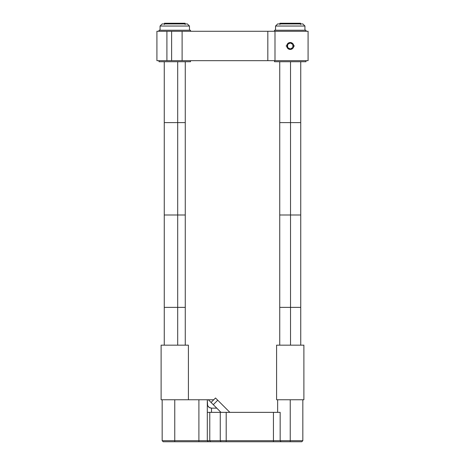 <?xml version="1.0" encoding="UTF-8"?>
<svg xmlns="http://www.w3.org/2000/svg" width="465" height="465" viewBox="0 0 465 465"><rect width="100%" height="100%" fill="white"/><g stroke="black" fill="none" stroke-linecap="round" stroke-linejoin="round"><path stroke-width="0.7" d="M290.241 23.25L279.901 23.25L290.241 23.25L290.241 23.93L290.241 23.25L300.582 23.25L290.241 23.25M174.759 23.25L164.418 23.25L174.759 23.25L174.759 23.93L174.759 23.25L185.099 23.25L174.759 23.25M286.039 45.977L286.777 45.977A3.464 3.464 0 0 1 290.241 42.513A3.464 3.464 0 0 1 293.706 45.977L294.438 45.977L293.706 45.977A3.464 3.464 0 0 1 290.241 49.441A3.464 3.464 0 0 1 286.777 45.977L286.039 45.977M292.863 47.494L292.863 44.466L292.863 47.494L290.241 49.011L292.863 47.494L292.863 44.466L290.241 42.949L287.614 44.466L287.614 47.494L290.241 49.011L287.614 47.494L287.614 44.466L290.241 42.949L287.614 44.466L287.614 47.494L290.241 49.011L292.863 47.494M286.777 45.977L287.788 43.53L290.241 42.513L292.688 43.53L293.706 45.977L293.119 47.901L292.165 48.86L289.561 49.377L287.358 47.901L286.841 45.297M292.863 44.466L290.241 42.949L292.863 44.466M308.086 31.283L308.086 60.677L308.086 31.283L274.995 31.283L274.995 60.677L267.823 60.677L267.823 31.283L308.086 31.283M182.111 60.677L267.823 60.677L267.823 31.283L182.111 31.283L182.111 60.677L182.111 31.283L171.614 31.283L171.614 60.677L308.086 60.677L274.995 60.677L274.995 31.283L156.914 31.283L156.914 60.677L156.914 31.283L171.614 31.283L171.614 60.677L166.912 60.677L166.912 31.283L166.912 60.677L182.111 60.677M156.914 60.677L166.912 60.677L156.914 60.677M288.91 49.174L287.788 48.424M293.119 47.907L292.688 48.43M293.119 44.053L293.636 45.303M290.916 42.582L291.567 42.78M289.561 42.582L290.241 42.513M287.358 44.053L288.91 42.78M305.987 31.283L305.987 30.231L274.49 30.231L274.49 31.283L274.49 30.231L305.987 30.231L305.987 31.283M190.511 31.283L190.511 30.231L159.013 30.231L159.013 31.283L159.013 30.231L190.511 30.231L190.511 31.283M274.49 60.677L274.49 61.723L305.987 61.723L305.987 60.677L305.987 61.723L274.49 61.723L274.49 60.677M159.013 60.677L159.013 61.723L190.511 61.723L190.511 60.677L190.511 61.723L159.013 61.723L159.013 60.677M207.146 399.761L198.904 399.761L213.755 399.761L208.372 399.761L216.771 408.154L211.505 408.154L216.771 408.154L208.372 399.761L207.303 399.761L207.623 405.567L209.169 407.45L211.505 408.154L211.505 412.356L211.505 408.154L209.895 407.84L208.535 406.927L207.623 405.567L207.303 403.957L207.303 440.698L208.355 441.75L273.443 441.75L273.443 440.698L280.163 440.698L281 441.75L290.241 441.75L290.241 440.698L273.443 440.698L273.443 412.356L209.767 412.356L209.767 440.698L220.265 440.698L220.265 412.356L220.265 440.698L226.199 440.698L226.199 412.356L226.199 440.698L273.443 440.698L273.443 412.356L280.163 412.356L280.163 440.698L302.837 440.698L290.241 440.698L290.241 399.761L290.241 441.75L301.785 441.75L273.443 441.75L281 441.75L280.163 440.698L280.163 412.356L279.215 412.356M207.303 399.761L207.303 412.356L209.767 412.356L209.767 440.698L273.443 440.698L273.443 441.75L226.199 441.75L226.199 440.698L226.199 441.75L221.003 441.75L220.265 440.698L221.003 441.75L210.506 441.75L209.767 440.698L210.506 441.75L208.355 441.75L207.303 440.698L198.904 440.698L198.904 399.761L174.759 399.761L174.759 440.698L209.767 440.698L207.303 440.698L207.303 412.356L280.163 412.356M216.771 408.154L220.968 412.356L216.771 408.154M208.355 441.75L174.759 441.75L174.759 440.698L162.163 440.698L174.759 440.698L174.759 441.75L163.215 441.75L198.904 441.75L198.904 399.761L161.117 399.761L188.406 399.761L188.406 345.17L161.117 345.17L161.117 399.761L161.117 345.17L188.406 345.17L188.406 399.761M182.344 399.761L174.759 399.761L174.759 440.698L198.904 440.698L198.904 441.75L208.175 441.75M211.064 402.452L215.516 397.999L211.064 402.452M217.742 400.226L215.516 397.999L217.742 400.226L213.29 404.678L217.742 400.226L229.873 412.356L217.742 400.226M290.52 307.377L290.52 345.17L290.52 307.377L279.738 307.377L300.739 307.377L290.52 307.377L290.52 214.993L290.52 307.377M300.739 61.723L300.739 122.615L290.52 122.615L300.739 122.615L300.739 214.993L279.738 214.993L300.739 214.993L300.739 345.17M290.52 122.615L290.52 214.993L290.52 122.615L279.738 122.615L290.52 122.615L290.52 61.723L290.52 122.615M177.694 307.377L177.694 345.17L177.694 307.377L164.261 307.377L185.262 307.377L177.694 307.377L177.694 214.993L177.694 307.377M185.262 61.723L185.262 122.615L177.694 122.615L185.262 122.615L185.262 214.993L164.261 214.993L185.262 214.993L185.262 345.17M177.694 122.615L177.694 214.993L177.694 122.615L164.261 122.615L177.694 122.615L177.694 61.723L177.694 122.615M276.594 345.17L276.594 399.761L303.883 399.761L303.883 345.17L276.594 345.17L303.883 345.17L303.883 399.761L276.594 399.761L276.594 345.17M275.559 26.034L304.935 26.034L275.559 26.034L275.559 30.231L275.542 26.034L277.657 23.93L275.559 26.034M302.837 23.93L277.657 23.93L302.82 23.93L304.935 26.034L302.837 23.93M277.657 23.93L275.542 26.034L275.542 30.231M160.065 26.034L162.163 23.93L187.36 23.93L189.458 26.034L189.458 30.231L189.458 26.034L160.065 26.034L160.065 30.231L160.065 26.034L189.458 26.034L187.36 23.93L162.163 23.93L160.065 26.034M279.901 23.25L279.901 24.511L279.901 23.25M300.582 23.25L300.582 24.511M164.418 23.25L164.418 24.511M185.099 23.25L185.099 24.511M301.785 441.75L302.837 440.698L302.837 399.761M277.64 399.761L277.64 412.356M162.163 399.761L162.163 440.698L163.215 441.75M279.738 61.723L279.738 345.17M164.261 61.723L164.261 345.17M304.935 30.231L304.935 26.034"/></g></svg>
